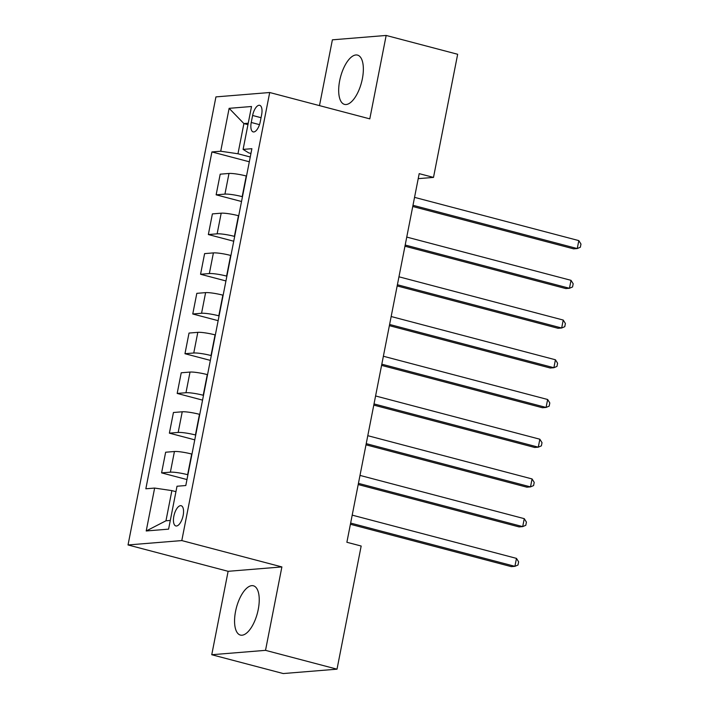 <?xml version="1.0" encoding="UTF-8"?>
<svg xmlns="http://www.w3.org/2000/svg" width="709" height="709" viewBox="0 0 709 709"><rect width="100%" height="100%" fill="white"/><g stroke="black" fill="none" stroke-linecap="round" stroke-linejoin="round"><path stroke-width="1.06" d="M258.236 609.51A25.489 10.848 -75.2 0 0 253.388 585.785A25.489 10.848 -75.2 0 0 235.565 611.353A25.489 10.848 -75.2 0 0 240.404 635.078A25.489 10.848 -75.2 0 0 258.236 609.51M362.352 78.823A25.489 10.848 -75.2 0 0 357.504 55.098A25.489 10.848 -75.2 0 0 339.682 80.666A25.489 10.848 -75.2 0 0 344.521 104.391A25.489 10.848 -75.2 0 0 362.352 78.823M183.152 515.452A10.458 4.449 -75.2 0 0 181.167 505.721A10.458 4.449 -75.2 0 0 173.847 516.205A10.458 4.449 -75.2 0 0 175.841 525.945A10.458 4.449 -75.2 0 0 183.152 515.452M211.752 654.726L265.521 650.348L281.89 566.925L228.121 571.312L211.752 654.726L283.245 673.55L337.014 669.172L361.173 546.027L346.878 542.27L419.196 173.643L433.5 177.41L457.659 54.274L386.166 35.45L332.388 39.828L319.484 105.623M228.121 571.312L128.028 544.955L215.935 96.894L269.704 92.516L181.796 540.577L128.028 544.955M252.617 115.478L251.243 122.471A10.13 4.307 -75.2 0 0 253.166 131.901A10.13 4.307 -75.2 0 0 260.256 121.735L261.621 114.752A10.13 4.307 -75.2 0 0 259.698 105.322A10.13 4.307 -75.2 0 0 252.617 115.478L261.045 117.703M248.239 123.224L243.896 123.579L237.967 153.764L220.721 151.23L211.92 151.939L145.841 488.785L154.633 488.067L171.879 490.61L165.959 520.796L170.302 520.441M220.721 151.23L229.131 108.326L251.518 106.501L243.098 149.404L248.726 152.887L250.951 153.472M154.633 488.067L146.214 530.97L168.591 529.144L177.011 486.241L185.802 485.532L251.89 148.686L243.098 149.404M265.521 650.348L337.014 669.172M281.89 566.925L181.796 540.577M269.704 92.516L369.797 118.864L386.166 35.45M418.213 178.659L433.5 177.41M247.955 124.642L243.896 123.579L229.131 108.326M250.259 156.999L237.967 153.764M246.519 176.062L246.236 175.992A13.072 1.755 -168.9 0 0 228.989 173.457L220.198 174.175L216.139 194.824L241.53 201.507M242.469 196.721L242.186 196.65A13.072 1.755 -168.9 0 0 224.939 194.106L216.139 194.824M238.729 215.784L238.446 215.713A13.072 1.755 -168.9 0 0 221.19 213.179L212.399 213.896L208.349 234.546L233.731 241.228M234.67 236.443L234.395 236.372A13.072 1.755 -168.9 0 0 217.14 233.828L208.349 234.546M230.93 255.506L230.655 255.435A13.072 1.755 -168.9 0 0 213.4 252.9L204.609 253.618L200.558 274.268L225.941 280.95M226.88 276.164L226.605 276.093A13.072 1.755 -168.9 0 0 209.35 273.55L200.558 274.268M223.14 295.236L222.856 295.157A13.072 1.755 -168.9 0 0 205.61 292.622L196.818 293.34L192.759 313.99L218.15 320.672M219.09 315.886L218.806 315.815A13.072 1.755 -168.9 0 0 201.56 313.272L192.759 313.99M215.35 334.958L215.066 334.878A13.072 1.755 -168.9 0 0 197.811 332.344L189.019 333.062L184.969 353.711L210.351 360.394M211.291 355.608L211.016 355.537A13.072 1.755 -168.9 0 0 193.761 353.002L184.969 353.711M207.551 374.68L207.276 374.6A13.072 1.755 -168.9 0 0 190.021 372.065L181.229 372.783L177.179 393.433L202.561 400.115M203.501 395.33L203.217 395.259A13.072 1.755 -168.9 0 0 185.971 392.724L177.179 393.433M199.761 414.402L199.477 414.322A13.072 1.755 -168.9 0 0 182.231 411.787L173.439 412.505L169.38 433.155L194.771 439.846M195.711 435.051L195.427 434.98A13.072 1.755 -168.9 0 0 178.172 432.446L169.38 433.155M191.971 454.123L191.687 454.044A13.072 1.755 -168.9 0 0 174.432 451.509L165.64 452.227L161.59 472.876L186.972 479.568M187.912 474.773L187.637 474.702A13.072 1.755 -168.9 0 0 170.382 472.167L161.59 472.876M175.947 491.674L171.879 490.61M211.92 151.939L249.32 161.785M146.214 530.97L165.959 520.796M412.753 206.496L573.625 248.85L577.259 248.558L412.984 205.3M578.819 240.608L580.972 244.064L580.352 247.237L577.259 248.558L578.819 240.608L414.543 197.359M404.963 246.218L565.826 288.572L569.46 288.279L405.193 245.03M571.02 280.33L573.182 283.786L572.562 286.959L569.46 288.279L571.02 280.33L406.753 237.081M397.164 285.94L558.036 328.294L561.67 328.001L397.403 284.752M563.23 320.051L565.392 323.508L564.763 326.681L561.67 328.001L563.23 320.051L398.963 276.802M389.374 325.661L550.246 368.015L553.88 367.723L389.604 324.474M555.439 359.773L557.593 363.23L556.973 366.402L553.88 367.723L555.439 359.773L391.164 316.524M381.584 365.383L542.447 407.737L546.081 407.445L381.814 364.196M547.64 399.495L549.803 402.951L549.183 406.124L546.081 407.445L547.64 399.495L383.374 356.246M373.785 405.105L534.657 447.459L538.291 447.166L374.024 403.917M539.85 439.217L542.013 442.673L541.384 445.846L538.291 447.166L539.85 439.217L375.584 395.968M365.995 444.827L526.867 487.18L530.5 486.888L366.225 443.639M532.06 478.938L534.214 482.395L533.593 485.568L530.5 486.888L532.06 478.938L367.785 435.689M358.205 484.548L519.068 526.902L522.701 526.61L358.435 483.361M524.261 518.66L526.424 522.116L525.803 525.289L522.701 526.61L524.261 518.66L359.995 475.411M350.406 524.27L511.278 566.624L514.911 566.331L350.645 523.082M516.471 558.382L518.634 561.838L518.004 565.011L514.911 566.331L516.471 558.382L352.205 515.133M242.186 196.65L246.236 175.992M234.395 236.372L238.446 215.713M226.605 276.093L230.655 255.435M218.806 315.815L222.856 295.157M211.016 355.537L215.066 334.878M203.217 395.259L207.276 374.6M195.427 434.98L199.477 414.322M187.637 474.702L191.687 454.044M224.939 194.106L228.989 173.457M217.14 233.828L221.19 213.179M209.35 273.55L213.4 252.9M201.56 313.272L205.61 292.622M193.761 353.002L197.811 332.344M185.971 392.724L190.021 372.065M178.172 432.446L182.231 411.787M170.382 472.167L174.432 451.509M259.485 124.642L251.243 122.471"/></g></svg>
